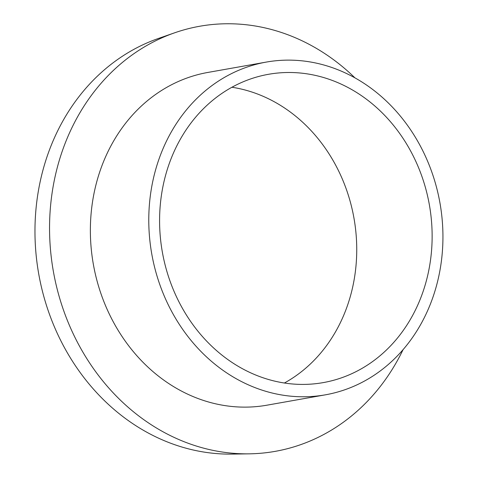 <?xml version="1.0" encoding="UTF-8"?>
<svg xmlns="http://www.w3.org/2000/svg" width="478" height="478" viewBox="0 0 478 478"><rect width="100%" height="100%" fill="white"/><g stroke="black" fill="none" stroke-linecap="round" stroke-linejoin="round"><path stroke-width="0.72" d="M439.485 200.401A168.979 146.334 -100.1 0 1 325.345 394.834A168.979 146.334 -100.1 0 1 152.231 256.501A168.979 146.334 -100.1 0 1 266.371 62.068A168.979 146.334 -100.1 0 1 439.485 200.401M325.345 394.834L266.933 405.189A168.979 146.334 -100.1 0 1 93.819 266.849A168.979 146.334 -100.1 0 1 207.96 72.423L266.371 62.068M403.079 349.615A215.877 186.946 -100.1 0 1 249.253 453.837L232.123 454.1A213.116 184.556 -100.1 0 1 39.321 277.186A213.116 184.556 -100.1 0 1 158.457 38.449L174.637 32.809A215.877 186.946 -100.1 0 1 354.909 77.824M249.253 453.837A215.877 186.946 -100.1 0 1 53.96 274.635A215.877 186.946 -100.1 0 1 174.637 32.809M231.95 87.247A156.563 135.585 -100.1 0 1 353.541 215.829A156.563 135.585 -100.1 0 1 284.374 383.021M162.783 254.439A156.563 135.585 -100.1 0 1 268.534 74.293A156.563 135.585 -100.1 0 1 428.933 202.463A156.563 135.585 -100.1 0 1 323.182 382.615A156.563 135.585 -100.1 0 1 162.783 254.439"/></g></svg>
